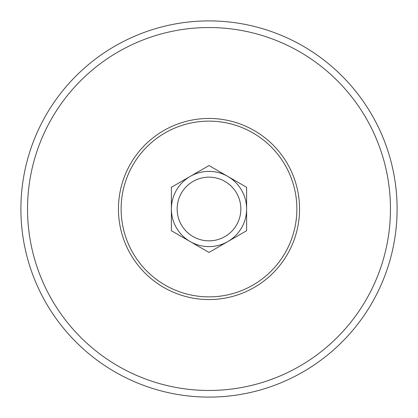 <?xml version="1.0" encoding="UTF-8"?>
<svg xmlns="http://www.w3.org/2000/svg" width="418" height="418" viewBox="0 0 418 418"><rect width="100%" height="100%" fill="white"/><g stroke="black" fill="none" stroke-linecap="round" stroke-linejoin="round"><path stroke-width="0.63" d="M171.38 209L171.38 230.72L209 252.441L246.62 230.72L246.62 187.28L209 165.559L171.38 187.28L171.38 209M209 171.38A37.62 37.62 0 0 1 241.578 227.81A37.62 37.62 0 0 1 176.422 227.81A37.62 37.62 0 0 1 209 171.38M209 177.148A31.852 31.852 0 0 1 236.583 224.926A31.852 31.852 0 0 1 181.417 224.926A31.852 31.852 0 0 1 209 177.148M209 20.9A188.1 188.1 0 0 1 371.9 303.05A188.1 188.1 0 0 1 46.1 303.05A188.1 188.1 0 0 1 209 20.9A188.1 188.1 0 0 1 371.9 303.05A188.1 188.1 0 0 1 46.1 303.05A188.1 188.1 0 0 1 209 20.9M209 121.131A87.869 87.869 0 0 1 285.097 252.937A87.869 87.869 0 0 1 132.903 252.937A87.869 87.869 0 0 1 209 121.131M209 118.451A90.549 90.549 0 0 1 287.422 254.275A90.549 90.549 0 0 1 130.578 254.275A90.549 90.549 0 0 1 209 118.451M209 27.541A181.459 181.459 0 0 1 366.152 299.732A181.459 181.459 0 0 1 51.848 299.732A181.459 181.459 0 0 1 209 27.541"/></g></svg>
